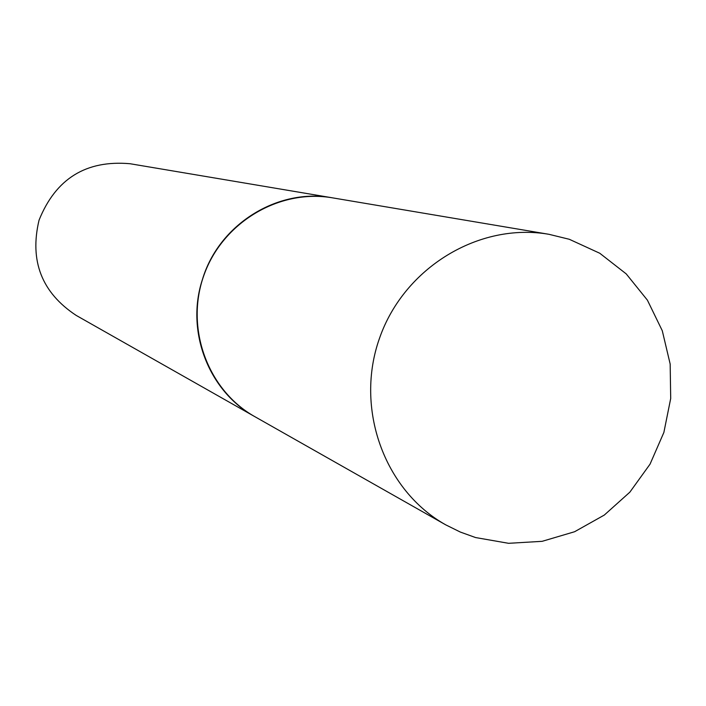 <?xml version="1.0" encoding="UTF-8"?>
<svg xmlns="http://www.w3.org/2000/svg" width="706" height="706" viewBox="0 0 706 706"><rect width="100%" height="100%" fill="white"/><g stroke="black" fill="none" stroke-linecap="round" stroke-linejoin="round"><path stroke-width="1.06" d="M475.562 537.548L460.312 532.05L445.751 524.858C383.993 490.299 354.456 407.962 379.678 337.795C404.361 267.424 479.215 222.169 548.941 234.304L569.292 239.281L599.765 253.251L626.231 273.902L647.411 300.165L662.281 330.726L670.17 364.049L670.7 398.502L663.878 432.425L650.041 464.16L629.858 492.161L604.292 515.071L574.578 531.742L542.146 541.325L508.594 543.311L475.562 537.548M445.751 524.858L254.857 416.672C207.608 390.206 184.928 328.069 203.875 275.358C222.416 222.505 279.205 188.59 332.57 197.856L548.941 234.304M254.822 416.655L76.177 315.405C41.733 292.646 29.361 260.893 39.051 220.166C55.765 178.671 86.097 159.865 130.045 163.73L332.535 197.848M254.795 416.637C208.702 391.451 185.413 331.282 202.375 279.664C218.684 224.446 277.793 187.602 332.5 197.839"/></g></svg>
